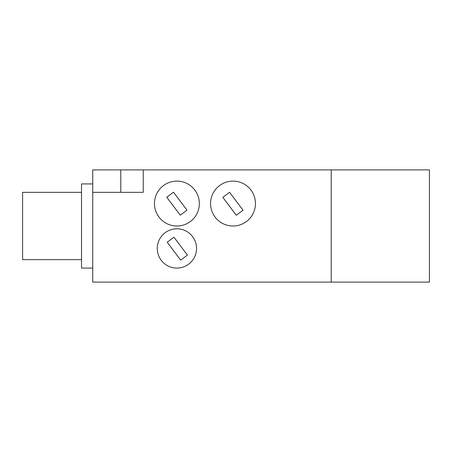 <?xml version="1.0" encoding="UTF-8"?>
<svg xmlns="http://www.w3.org/2000/svg" width="452" height="452" viewBox="0 0 452 452"><rect width="100%" height="100%" fill="white"/><g stroke="black" fill="none" stroke-linecap="round" stroke-linejoin="round"><path stroke-width="0.68" d="M143.239 169.89L143.239 192.332L92.739 192.332L92.739 282.11L429.4 282.11L429.4 169.89L120.791 169.89L120.791 192.332M92.739 192.332L92.739 169.89L120.791 169.89M199.349 203.558A22.442 22.442 0 0 1 165.681 222.994A22.442 22.442 0 0 1 165.681 184.117A22.442 22.442 0 0 1 199.349 203.558M196.541 248.442A19.639 19.639 0 0 1 167.082 265.454A19.639 19.639 0 0 1 167.082 231.435A19.639 19.639 0 0 1 196.541 248.442M255.459 203.558A22.442 22.442 0 0 1 221.791 222.994A22.442 22.442 0 0 1 221.791 184.117A22.442 22.442 0 0 1 255.459 203.558M173.489 192.19L166.76 197.247L180.258 215.18L186.981 210.123L173.489 192.19M173.947 237.181L167.217 242.244L180.715 260.177L187.439 255.114L173.947 237.181M243.052 210.214L229.559 192.281L222.836 197.343L236.328 215.276L243.052 210.214M92.739 268.081L81.518 268.081L81.518 183.919L92.739 183.919M81.518 259.668L22.6 259.668L22.6 192.332L81.518 192.332M331.209 169.89L331.209 282.11"/></g></svg>
